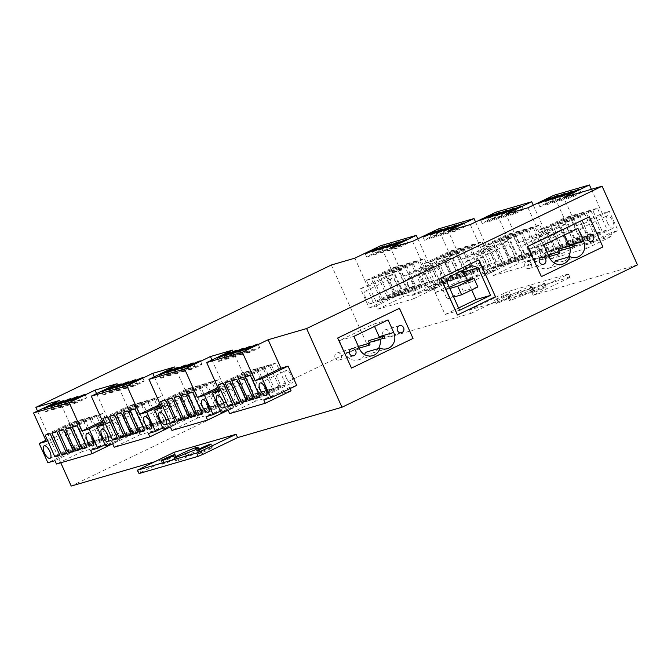 <?xml version="1.0" encoding="UTF-8"?>
<svg xmlns="http://www.w3.org/2000/svg" width="671" height="671" viewBox="0 0 671 671"><rect width="100%" height="100%" fill="white"/><g stroke="black" fill="none" stroke-linecap="round" stroke-linejoin="round"><path stroke-width="0.5" stroke-dasharray="3.35 2.52" d="M53.135 409.671A6.895 0.419 -24.2 0 0 60.289 406.727A6.895 0.419 -24.2 0 0 65.121 404.101A6.895 0.419 -24.2 0 0 58.662 406.542A6.895 0.419 -24.2 0 0 52.539 409.755A6.895 0.419 -24.2 0 0 53.135 409.671M67.385 405.519A6.895 0.419 -24.2 0 0 74.54 402.575A6.895 0.419 -24.2 0 0 79.371 399.95A6.895 0.419 -24.2 0 0 72.913 402.39A6.895 0.419 -24.2 0 0 66.79 405.603A6.895 0.419 -24.2 0 0 67.385 405.519M74.515 403.447A6.895 0.419 -24.2 0 0 81.661 400.503A6.895 0.419 -24.2 0 0 86.5 397.878A6.895 0.419 -24.2 0 0 80.034 400.319A6.895 0.419 -24.2 0 0 73.919 403.531A6.895 0.419 -24.2 0 0 74.515 403.447M60.264 407.599A6.895 0.419 -24.2 0 0 67.41 404.647A6.895 0.419 -24.2 0 0 72.25 402.021A6.895 0.419 -24.2 0 0 65.783 404.47A6.895 0.419 -24.2 0 0 59.669 407.674A6.895 0.419 -24.2 0 0 60.264 407.599M46.014 411.742A6.895 0.419 -24.2 0 0 53.16 408.798A6.895 0.419 -24.2 0 0 58 406.173A6.895 0.419 -24.2 0 0 51.533 408.614A6.895 0.419 -24.2 0 0 45.418 411.826A6.895 0.419 -24.2 0 0 46.014 411.742M110.849 392.87A6.895 0.419 -24.2 0 0 117.995 389.926A6.895 0.419 -24.2 0 0 122.835 387.301A6.895 0.419 -24.2 0 0 116.377 389.742A6.895 0.419 -24.2 0 0 110.254 392.954A6.895 0.419 -24.2 0 0 110.849 392.87M125.1 388.719A6.895 0.419 -24.2 0 0 132.246 385.775A6.895 0.419 -24.2 0 0 137.085 383.149A6.895 0.419 -24.2 0 0 130.627 385.59A6.895 0.419 -24.2 0 0 124.504 388.803A6.895 0.419 -24.2 0 0 125.1 388.719M132.221 386.647A6.895 0.419 -24.2 0 0 139.375 383.703A6.895 0.419 -24.2 0 0 144.215 381.078A6.895 0.419 -24.2 0 0 137.748 383.518A6.895 0.419 -24.2 0 0 131.633 386.731A6.895 0.419 -24.2 0 0 132.221 386.647M117.979 390.799A6.895 0.419 -24.2 0 0 125.125 387.855A6.895 0.419 -24.2 0 0 129.964 385.221A6.895 0.419 -24.2 0 0 123.498 387.67A6.895 0.419 -24.2 0 0 117.383 390.883A6.895 0.419 -24.2 0 0 117.979 390.799M103.728 394.942A6.895 0.419 -24.2 0 0 110.874 391.998A6.895 0.419 -24.2 0 0 115.714 389.373A6.895 0.419 -24.2 0 0 109.247 391.814A6.895 0.419 -24.2 0 0 103.133 395.026A6.895 0.419 -24.2 0 0 103.728 394.942M168.564 376.07A6.895 0.419 -24.2 0 0 175.71 373.126A6.895 0.419 -24.2 0 0 180.549 370.501A6.895 0.419 -24.2 0 0 174.083 372.942A6.895 0.419 -24.2 0 0 167.968 376.154A6.895 0.419 -24.2 0 0 168.564 376.07M182.814 371.919A6.895 0.419 -24.2 0 0 189.96 368.975A6.895 0.419 -24.2 0 0 194.8 366.349A6.895 0.419 -24.2 0 0 188.333 368.79A6.895 0.419 -24.2 0 0 182.218 372.002A6.895 0.419 -24.2 0 0 182.814 371.919M189.935 369.847A6.895 0.419 -24.2 0 0 197.089 366.903A6.895 0.419 -24.2 0 0 201.921 364.278A6.895 0.419 -24.2 0 0 195.462 366.718A6.895 0.419 -24.2 0 0 189.348 369.931A6.895 0.419 -24.2 0 0 189.935 369.847M175.685 373.999A6.895 0.419 -24.2 0 0 182.839 371.055A6.895 0.419 -24.2 0 0 187.67 368.429A6.895 0.419 -24.2 0 0 181.212 370.87A6.895 0.419 -24.2 0 0 175.097 374.082A6.895 0.419 -24.2 0 0 175.685 373.999M161.434 378.142A6.895 0.419 -24.2 0 0 168.589 375.198A6.895 0.419 -24.2 0 0 173.42 372.573A6.895 0.419 -24.2 0 0 166.962 375.014A6.895 0.419 -24.2 0 0 160.847 378.226A6.895 0.419 -24.2 0 0 161.434 378.142M226.278 359.27A6.895 0.419 -24.2 0 0 233.424 356.326A6.895 0.419 -24.2 0 0 238.264 353.701A6.895 0.419 -24.2 0 0 231.797 356.142A6.895 0.419 -24.2 0 0 225.682 359.354A6.895 0.419 -24.2 0 0 226.278 359.27M240.528 355.127A6.895 0.419 -24.2 0 0 247.674 352.174A6.895 0.419 -24.2 0 0 252.514 349.549A6.895 0.419 -24.2 0 0 246.047 351.998A6.895 0.419 -24.2 0 0 239.933 355.202A6.895 0.419 -24.2 0 0 240.528 355.127M247.649 353.047A6.895 0.419 -24.2 0 0 254.804 350.103A6.895 0.419 -24.2 0 0 259.635 347.477A6.895 0.419 -24.2 0 0 253.177 349.918A6.895 0.419 -24.2 0 0 247.054 353.131A6.895 0.419 -24.2 0 0 247.649 353.047M233.399 357.198A6.895 0.419 -24.2 0 0 240.554 354.254A6.895 0.419 -24.2 0 0 245.385 351.629A6.895 0.419 -24.2 0 0 238.926 354.07A6.895 0.419 -24.2 0 0 232.803 357.282A6.895 0.419 -24.2 0 0 233.399 357.198M219.149 361.342A6.895 0.419 -24.2 0 0 226.303 358.398A6.895 0.419 -24.2 0 0 231.134 355.773A6.895 0.419 -24.2 0 0 224.676 358.213A6.895 0.419 -24.2 0 0 218.553 361.426A6.895 0.419 -24.2 0 0 219.149 361.342M98.033 414.821L107.813 436.586L112.803 435.135L103.024 413.37L98.033 414.821L72.208 427.268M103.024 413.37L77.199 425.817M107.813 436.586L86.626 446.794M112.803 435.135L86.978 447.582M91.264 416.792L101.044 438.557L106.035 437.106L96.255 415.341L91.264 416.792L65.439 429.239M96.255 415.341L70.43 427.788M101.044 438.557L79.857 448.765M106.035 437.106L80.21 449.553M84.496 418.763L94.276 440.528L99.266 439.077L89.486 417.312L84.496 418.763L58.671 431.21M89.486 417.312L63.661 429.759M94.276 440.528L73.089 450.736M99.266 439.077L73.441 451.516M77.727 420.734L87.507 442.499L92.497 441.048L82.718 419.283L77.727 420.734L51.902 433.181M82.718 419.283L56.892 431.73M87.507 442.499L66.32 452.707M92.497 441.048L66.672 453.487M75.949 421.254L70.958 422.705L80.738 444.47L85.729 443.019L75.949 421.254L50.124 433.692M85.729 443.019L59.904 455.458M70.958 422.705L45.133 435.152M80.738 444.47L59.551 454.678M70.262 440.419A6.895 2.751 -115.7 0 0 75.924 445.854A6.895 2.751 -115.7 0 0 75.412 438.448A6.895 2.751 -115.7 0 0 69.935 433.432A6.895 2.751 -115.7 0 0 70.262 440.419M113.005 427.981A6.895 2.751 -115.7 0 0 118.675 433.416A6.895 2.751 -115.7 0 0 118.155 426.001A6.895 2.751 -115.7 0 0 112.686 420.985A6.895 2.751 -115.7 0 0 113.005 427.981M96.557 393.609L107.788 418.612L102.495 421.162M107.788 418.612L114.917 416.532L123.573 435.789L116.444 437.861L90.619 450.308M116.444 437.861L117.945 441.208L111.982 444.085M117.945 441.208L82.323 451.583L80.822 448.236L54.997 460.675M82.323 451.583L56.498 464.022M80.822 448.236L73.693 450.308L65.045 431.05L72.166 428.979L46.341 441.426M72.166 428.979L59.375 400.52M65.045 431.05L45.838 440.302M73.693 450.308L47.867 462.747M123.573 435.789L105.028 444.722M114.917 416.532L102.998 422.277M155.747 398.02L165.527 419.786L170.518 418.335L160.73 396.569L155.747 398.02L129.922 410.467M160.73 396.569L134.905 409.016M165.527 419.786L144.34 429.994M170.518 418.335L144.693 430.782M148.979 399.991L158.759 421.757L163.749 420.306L153.961 398.54L148.979 399.991L123.154 412.439M153.961 398.54L128.136 410.988M158.759 421.757L137.572 431.965M163.749 420.306L137.924 432.753M142.21 401.963L151.99 423.728L156.98 422.277L147.192 400.512L142.21 401.963L116.385 414.41M147.192 400.512L121.367 412.959M151.99 423.728L130.803 433.936M156.98 422.277L131.155 434.716M135.441 403.934L145.221 425.699L150.212 424.248L140.424 402.483L135.441 403.934L109.616 416.381M140.424 402.483L114.598 414.93M145.221 425.699L124.034 435.907M150.212 424.248L124.387 436.687M133.655 404.454L128.673 405.905L138.452 427.67L143.443 426.219L133.655 404.454L107.83 416.892M143.443 426.219L117.618 438.658M128.673 405.905L102.848 418.352M138.452 427.67L117.266 437.878M127.968 423.619A6.895 2.751 -115.7 0 0 133.638 429.054A6.895 2.751 -115.7 0 0 133.118 421.648A6.895 2.751 -115.7 0 0 127.649 416.632A6.895 2.751 -115.7 0 0 127.968 423.619M170.719 411.18A6.895 2.751 -115.7 0 0 176.389 416.616A6.895 2.751 -115.7 0 0 175.869 409.209A6.895 2.751 -115.7 0 0 170.4 404.185A6.895 2.751 -115.7 0 0 170.719 411.18M154.271 376.808L165.502 401.812L160.21 404.361M165.502 401.812L172.632 399.74L181.279 418.989L174.158 421.061L148.333 433.508M174.158 421.061L175.659 424.407L169.696 427.284M175.659 424.407L140.038 434.783L138.528 431.436L112.703 443.875M140.038 434.783L114.213 447.222M138.528 431.436L131.407 433.508L122.751 414.25L129.88 412.179L104.055 424.626M129.88 412.179L117.09 383.72M122.751 414.25L103.552 423.502M131.407 433.508L105.582 445.947M181.279 418.989L162.743 427.922M172.632 399.74L160.713 405.477M213.462 381.229L223.242 402.986L228.224 401.535L218.444 379.769L213.462 381.229L187.637 393.667M218.444 379.769L192.619 392.216M223.242 402.986L202.055 413.193M228.224 401.535L202.399 413.982M206.693 383.191L216.473 404.957L221.455 403.506L211.675 381.74L206.693 383.191L180.868 395.638M211.675 381.74L185.85 394.187M216.473 404.957L195.286 415.164M221.455 403.506L195.63 415.953M199.924 385.162L209.704 406.928L214.686 405.477L204.907 383.711L199.924 385.162L174.099 397.609M204.907 383.711L179.082 396.158M209.704 406.928L188.517 417.136M214.686 405.477L188.861 417.924M193.156 387.133L202.936 408.899L207.918 407.448L198.138 385.682L193.156 387.133L167.331 399.58M198.138 385.682L172.313 398.129M202.936 408.899L181.749 419.107M207.918 407.448L182.093 419.887M191.369 387.653L186.387 389.105L196.167 410.87L201.149 409.419L191.369 387.653L165.544 400.101M201.149 409.419L175.324 421.858M186.387 389.105L160.562 401.552M196.167 410.87L174.972 421.078M185.682 406.819A6.895 2.751 -115.7 0 0 191.352 412.254A6.895 2.751 -115.7 0 0 190.832 404.848A6.895 2.751 -115.7 0 0 185.364 399.832A6.895 2.751 -115.7 0 0 185.682 406.819M228.434 394.38A6.895 2.751 -115.7 0 0 234.104 399.815A6.895 2.751 -115.7 0 0 233.583 392.409A6.895 2.751 -115.7 0 0 228.115 387.385A6.895 2.751 -115.7 0 0 228.434 394.38M211.986 360.008L223.217 385.011L217.924 387.561M223.217 385.011L230.346 382.94L238.993 402.189L231.872 404.261L206.047 416.708M231.872 404.261L233.374 407.607L227.402 410.484M233.374 407.607L197.752 417.983L196.242 414.636L170.417 427.075M197.752 417.983L171.927 430.421M196.242 414.636L189.121 416.708L180.465 397.458L187.595 395.378L161.77 407.825M187.595 395.378L174.804 366.92M180.465 397.458L161.266 406.71M189.121 416.708L163.296 429.146M238.993 402.189L220.457 411.122M230.346 382.94L218.427 388.677M60.767 462.78L37.517 411.046M174.099 452.313L175.609 455.668L154.246 461.883M296.708 385.389L289.587 387.461L290.082 388.576M291.088 390.816L255.466 401.183L253.957 397.836L246.836 399.908L238.18 380.658L245.309 378.578L232.518 350.119M271.168 364.428L280.956 386.186L285.938 384.735L276.158 362.969L271.168 364.428L245.343 376.867M276.158 362.969L250.333 375.416M280.956 386.186L259.761 396.402M285.938 384.735L260.113 397.182M264.399 366.391L274.187 388.157L279.17 386.706L269.39 364.94L264.399 366.391L238.574 378.838M269.39 364.94L243.565 377.387M274.187 388.157L252.992 398.364M279.17 386.706L253.344 399.153M257.63 368.362L267.419 390.128L272.401 388.677L262.621 366.911L257.63 368.362L231.805 380.809M262.621 366.911L236.796 379.358M267.419 390.128L246.223 400.335M272.401 388.677L246.576 401.124M250.862 370.333L260.65 392.099L265.632 390.648L255.852 368.882L250.862 370.333L225.037 382.78M255.852 368.882L230.027 381.329M260.65 392.099L239.455 402.306M265.632 390.648L239.807 403.086M249.084 370.853L244.093 372.304L253.881 394.07L258.863 392.619L249.084 370.853L223.258 383.3M258.863 392.619L233.038 405.058M244.093 372.304L218.268 384.751M253.881 394.07L232.686 404.277M243.397 390.019A6.895 2.751 -115.7 0 0 249.058 395.454A6.895 2.751 -115.7 0 0 248.547 388.048A6.895 2.751 -115.7 0 0 243.078 383.032A6.895 2.751 -115.7 0 0 243.397 390.019M286.148 377.58A6.895 2.751 -115.7 0 0 291.81 383.015A6.895 2.751 -115.7 0 0 291.298 375.609A6.895 2.751 -115.7 0 0 285.829 370.585A6.895 2.751 -115.7 0 0 286.148 377.58M289.587 387.461L263.762 399.908M253.957 397.836L228.132 410.275M255.466 401.183L229.641 413.621M245.309 378.578L219.476 391.025M238.18 380.658L218.981 389.91M246.836 399.908L221.011 412.346M385.825 249.386A6.895 0.419 155.8 0 1 386.421 249.302A6.895 0.419 155.8 0 1 380.306 252.514A6.895 0.419 155.8 0 1 373.839 254.955A6.895 0.419 155.8 0 1 378.679 252.33A6.895 0.419 155.8 0 1 385.825 249.386M400.075 245.234A6.895 0.419 155.8 0 1 400.671 245.15A6.895 0.419 155.8 0 1 394.556 248.362A6.895 0.419 155.8 0 1 388.09 250.803A6.895 0.419 155.8 0 1 392.929 248.178A6.895 0.419 155.8 0 1 400.075 245.234M407.205 243.162A6.895 0.419 155.8 0 1 407.792 243.078A6.895 0.419 155.8 0 1 401.677 246.291A6.895 0.419 155.8 0 1 395.219 248.731A6.895 0.419 155.8 0 1 400.05 246.106A6.895 0.419 155.8 0 1 407.205 243.162M392.954 247.305A6.895 0.419 155.8 0 1 393.55 247.23A6.895 0.419 155.8 0 1 387.427 250.434A6.895 0.419 155.8 0 1 380.969 252.883A6.895 0.419 155.8 0 1 385.8 250.258A6.895 0.419 155.8 0 1 392.954 247.305M378.704 251.457A6.895 0.419 155.8 0 1 379.3 251.373A6.895 0.419 155.8 0 1 373.177 254.586A6.895 0.419 155.8 0 1 366.718 257.027A6.895 0.419 155.8 0 1 371.549 254.401A6.895 0.419 155.8 0 1 378.704 251.457M443.539 232.585A6.895 0.419 155.8 0 1 444.135 232.501A6.895 0.419 155.8 0 1 438.02 235.714A6.895 0.419 155.8 0 1 431.554 238.155A6.895 0.419 155.8 0 1 436.393 235.529A6.895 0.419 155.8 0 1 443.539 232.585M457.79 228.434A6.895 0.419 155.8 0 1 458.385 228.35A6.895 0.419 155.8 0 1 452.262 231.562A6.895 0.419 155.8 0 1 445.804 234.003A6.895 0.419 155.8 0 1 450.644 231.378A6.895 0.419 155.8 0 1 457.79 228.434M464.919 226.362A6.895 0.419 155.8 0 1 465.506 226.278A6.895 0.419 155.8 0 1 459.392 229.49A6.895 0.419 155.8 0 1 452.925 231.931A6.895 0.419 155.8 0 1 457.765 229.306A6.895 0.419 155.8 0 1 464.919 226.362M450.669 230.505A6.895 0.419 155.8 0 1 451.256 230.43A6.895 0.419 155.8 0 1 445.141 233.634A6.895 0.419 155.8 0 1 438.683 236.083A6.895 0.419 155.8 0 1 443.514 233.458A6.895 0.419 155.8 0 1 450.669 230.505M436.418 234.657A6.895 0.419 155.8 0 1 437.006 234.573A6.895 0.419 155.8 0 1 430.891 237.786A6.895 0.419 155.8 0 1 424.433 240.226A6.895 0.419 155.8 0 1 429.264 237.601A6.895 0.419 155.8 0 1 436.418 234.657M501.254 215.785A6.895 0.419 155.8 0 1 501.849 215.701A6.895 0.419 155.8 0 1 495.726 218.914A6.895 0.419 155.8 0 1 489.268 221.355A6.895 0.419 155.8 0 1 494.108 218.729A6.895 0.419 155.8 0 1 501.254 215.785M515.504 211.633A6.895 0.419 155.8 0 1 516.1 211.55A6.895 0.419 155.8 0 1 509.977 214.762A6.895 0.419 155.8 0 1 503.518 217.203A6.895 0.419 155.8 0 1 508.358 214.577A6.895 0.419 155.8 0 1 515.504 211.633M522.625 209.562A6.895 0.419 155.8 0 1 523.221 209.478A6.895 0.419 155.8 0 1 517.106 212.69A6.895 0.419 155.8 0 1 510.639 215.131A6.895 0.419 155.8 0 1 515.479 212.506A6.895 0.419 155.8 0 1 522.625 209.562M508.375 213.705A6.895 0.419 155.8 0 1 508.97 213.63A6.895 0.419 155.8 0 1 502.856 216.834A6.895 0.419 155.8 0 1 496.389 219.283A6.895 0.419 155.8 0 1 501.229 216.658A6.895 0.419 155.8 0 1 508.375 213.705M494.124 217.857A6.895 0.419 155.8 0 1 494.72 217.773A6.895 0.419 155.8 0 1 488.605 220.985A6.895 0.419 155.8 0 1 482.139 223.426A6.895 0.419 155.8 0 1 486.978 220.801A6.895 0.419 155.8 0 1 494.124 217.857M138.738 473.592L140.667 472.501L139.165 469.146M175.609 455.668L140.667 472.501M197.249 451.969L200.252 451.18L195.739 453.63L186.613 457.094A12.875 0.788 155.8 0 1 175.869 461.069A12.875 0.788 155.8 0 1 187.293 455.072A12.875 0.788 155.8 0 1 199.354 450.518A12.875 0.788 155.8 0 1 197.249 451.969L196.091 449.394M186.613 457.094L185.112 453.747M163.246 464.089A7.633 0.47 155.8 0 1 162.592 464.181A7.633 0.47 155.8 0 1 169.36 460.625A7.633 0.47 155.8 0 1 176.515 457.924A7.633 0.47 155.8 0 1 171.155 460.826A7.633 0.47 155.8 0 1 163.246 464.089M199.371 453.571A7.633 0.47 155.8 0 1 198.717 453.663A7.633 0.47 155.8 0 1 205.485 450.107A7.633 0.47 155.8 0 1 212.632 447.406A7.633 0.47 155.8 0 1 207.28 450.308A7.633 0.47 155.8 0 1 199.371 453.571M504.517 293.126L508.979 291.248L510.48 294.594L506.018 296.473L504.517 293.126L469.574 309.96L471.084 313.307L506.018 296.473M510.48 294.594L569.62 277.383L568.119 274.036L508.979 291.248M531.566 291.919L566.5 275.085L568.01 278.431L533.068 295.265L531.566 291.919L469.574 309.96M568.119 274.036L566.5 275.085M518.557 293.093A12.875 0.788 155.8 0 1 507.821 297.068A12.875 0.788 155.8 0 1 519.237 291.071A12.875 0.788 155.8 0 1 531.298 286.509A12.875 0.788 155.8 0 1 529.193 287.968L532.195 287.18L527.683 289.629L518.557 293.093L520.067 296.439L529.184 292.975L533.705 290.526L530.702 291.315A12.875 0.788 -24.2 0 0 532.808 289.864A12.875 0.788 -24.2 0 0 520.738 294.418A12.875 0.788 -24.2 0 0 509.323 300.415A12.875 0.788 -24.2 0 0 520.067 296.439M507.804 294.007A7.633 0.47 155.8 0 1 508.459 293.915A7.633 0.47 155.8 0 1 501.69 297.471A7.633 0.47 155.8 0 1 494.535 300.172A7.633 0.47 155.8 0 1 499.887 297.27A7.633 0.47 155.8 0 1 507.804 294.007M543.921 283.498A7.633 0.47 155.8 0 1 544.584 283.405A7.633 0.47 155.8 0 1 537.815 286.953A7.633 0.47 155.8 0 1 530.66 289.662A7.633 0.47 155.8 0 1 536.012 286.752A7.633 0.47 155.8 0 1 543.921 283.498M568.01 278.431L569.62 277.383M530.702 291.315L529.193 287.968M509.306 297.354A7.633 0.47 -24.2 0 0 501.396 300.616A7.633 0.47 -24.2 0 0 496.037 303.527A7.633 0.47 -24.2 0 0 503.191 300.818A7.633 0.47 -24.2 0 0 509.96 297.27A7.633 0.47 -24.2 0 0 509.306 297.354M545.431 286.844A7.633 0.47 -24.2 0 0 537.521 290.098A7.633 0.47 -24.2 0 0 532.162 293.009A7.633 0.47 -24.2 0 0 539.316 290.308A7.633 0.47 -24.2 0 0 546.085 286.752A7.633 0.47 -24.2 0 0 545.431 286.844M558.968 198.985A6.895 0.419 155.8 0 1 559.564 198.901A6.895 0.419 155.8 0 1 553.441 202.114A6.895 0.419 155.8 0 1 546.982 204.554A6.895 0.419 155.8 0 1 551.814 201.929A6.895 0.419 155.8 0 1 558.968 198.985M573.219 194.833A6.895 0.419 155.8 0 1 573.806 194.749A6.895 0.419 155.8 0 1 567.691 197.962A6.895 0.419 155.8 0 1 561.233 200.403A6.895 0.419 155.8 0 1 566.064 197.777A6.895 0.419 155.8 0 1 573.219 194.833M580.34 192.762A6.895 0.419 155.8 0 1 580.935 192.678A6.895 0.419 155.8 0 1 574.821 195.89A6.895 0.419 155.8 0 1 568.354 198.331A6.895 0.419 155.8 0 1 573.193 195.706A6.895 0.419 155.8 0 1 580.34 192.762M566.089 196.905A6.895 0.419 155.8 0 1 566.685 196.829A6.895 0.419 155.8 0 1 560.57 200.033A6.895 0.419 155.8 0 1 554.103 202.483A6.895 0.419 155.8 0 1 558.943 199.857A6.895 0.419 155.8 0 1 566.089 196.905M551.839 201.057A6.895 0.419 155.8 0 1 552.434 200.973A6.895 0.419 155.8 0 1 546.32 204.185A6.895 0.419 155.8 0 1 539.853 206.626A6.895 0.419 155.8 0 1 544.693 204.001A6.895 0.419 155.8 0 1 551.839 201.057M398.49 271.017L408.27 292.782L403.288 294.233L393.508 272.468L398.49 271.017L424.315 258.57L419.333 260.029L429.113 281.786L434.103 280.335L424.315 258.57M393.508 272.468L419.333 260.029M403.288 294.233L429.113 281.786M408.27 292.782L434.103 280.335M391.721 272.988L401.501 294.754L396.519 296.205L386.739 274.439L391.721 272.988L417.547 260.541L412.564 261.992L422.344 283.758L427.326 282.306L417.547 260.541M386.739 274.439L412.564 261.992M396.519 296.205L422.344 283.758M401.501 294.754L427.326 282.306M384.953 274.959L394.733 296.725L389.75 298.176L379.971 276.41L384.953 274.959L410.778 262.512L405.796 263.963L415.575 285.729L420.558 284.278L410.778 262.512M379.971 276.41L405.796 263.963M389.75 298.176L415.575 285.729M394.733 296.725L420.558 284.278M378.184 276.93L387.964 298.687L382.982 300.147L373.202 278.381L378.184 276.93L404.009 264.483L399.027 265.934L408.807 287.7L413.789 286.249L404.009 264.483M373.202 278.381L399.027 265.934M382.982 300.147L408.807 287.7M387.964 298.687L413.789 286.249M381.195 300.658L376.213 302.109L366.433 280.352L371.415 278.901L381.195 300.658L407.02 288.22L397.24 266.454L392.258 267.905L402.038 289.671L407.02 288.22M371.415 278.901L397.24 266.454M366.433 280.352L392.258 267.905M376.213 302.109L402.038 289.671M391.554 285.62A6.895 2.751 -115.7 0 0 397.224 291.055A6.895 2.751 -115.7 0 0 396.704 283.648A6.895 2.751 -115.7 0 0 391.235 278.633A6.895 2.751 -115.7 0 0 391.554 285.62M365.729 298.067A6.895 2.751 64.3 0 1 365.41 291.071A6.895 2.751 64.3 0 1 370.878 296.096A6.895 2.751 64.3 0 1 371.399 303.502A6.895 2.751 64.3 0 1 365.729 298.067M434.305 273.181A6.895 2.751 -115.7 0 0 439.975 278.616A6.895 2.751 -115.7 0 0 439.455 271.21A6.895 2.751 -115.7 0 0 433.986 266.186A6.895 2.751 -115.7 0 0 434.305 273.181M408.48 285.62A6.895 2.751 64.3 0 1 408.161 278.633A6.895 2.751 64.3 0 1 413.63 283.648A6.895 2.751 64.3 0 1 414.15 291.055A6.895 2.751 64.3 0 1 408.48 285.62M354.85 258.159L367.641 286.626L360.512 288.698L369.167 307.947L376.288 305.875L377.798 309.222L413.42 298.855L411.919 295.508L419.04 293.428L410.392 274.179L403.263 276.251L429.088 263.812L436.217 261.74L444.865 280.99L437.744 283.061L439.245 286.416L403.623 296.783L402.114 293.437L394.993 295.508L386.337 276.259L393.466 274.179L380.675 245.72M417.857 238.809L429.088 263.812M403.263 276.251L390.472 247.792M411.919 295.508L437.744 283.061M413.42 298.855L439.245 286.416M376.288 305.875L402.114 293.437M377.798 309.222L403.623 296.783M367.641 286.626L393.466 274.179M360.512 288.698L386.337 276.259M369.167 307.947L394.993 295.508M419.04 293.428L444.865 280.99M410.392 274.179L436.217 261.74M456.205 254.217L465.984 275.982L461.002 277.433L451.222 255.668L456.205 254.217L482.03 241.77L477.047 243.229L486.827 264.986L491.809 263.535L482.03 241.77M451.222 255.668L477.047 243.229M461.002 277.433L486.827 264.986M465.984 275.982L491.809 263.535M449.436 256.188L459.216 277.953L454.233 279.404L444.445 257.639L449.436 256.188L475.261 243.741L470.279 245.192L480.059 266.957L485.041 265.506L475.261 243.741M444.445 257.639L470.279 245.192M454.233 279.404L480.059 266.957M459.216 277.953L485.041 265.506M442.667 258.159L452.447 279.924L447.465 281.375L437.677 259.61L442.667 258.159L468.492 245.712L463.51 247.163L473.29 268.928L478.272 267.477L468.492 245.712M437.677 259.61L463.51 247.163M447.465 281.375L473.29 268.928M452.447 279.924L478.272 267.477M435.898 260.13L445.678 281.895L440.696 283.347L430.908 261.581L435.898 260.13L461.723 247.683L456.741 249.134L466.521 270.899L471.503 269.448L461.723 247.683M430.908 261.581L456.741 249.134M440.696 283.347L466.521 270.899M445.678 281.895L471.503 269.448M438.909 283.858L433.927 285.318L424.139 263.552L429.13 262.101L438.909 283.858L464.735 271.42L454.955 249.654L449.964 251.105L459.752 272.871L464.735 271.42M429.13 262.101L454.955 249.654M424.139 263.552L449.964 251.105M433.927 285.318L459.752 272.871M449.268 268.819A6.895 2.751 -115.7 0 0 454.93 274.254A6.895 2.751 -115.7 0 0 454.418 266.848A6.895 2.751 -115.7 0 0 448.949 261.833A6.895 2.751 -115.7 0 0 449.268 268.819M423.443 281.266A6.895 2.751 64.3 0 1 423.124 274.271A6.895 2.751 64.3 0 1 428.593 279.295A6.895 2.751 64.3 0 1 429.105 286.702A6.895 2.751 64.3 0 1 423.443 281.266M492.019 256.381A6.895 2.751 -115.7 0 0 497.681 261.816A6.895 2.751 -115.7 0 0 497.169 254.41A6.895 2.751 -115.7 0 0 491.7 249.386A6.895 2.751 -115.7 0 0 492.019 256.381M466.194 268.819A6.895 2.751 64.3 0 1 465.875 261.833A6.895 2.751 64.3 0 1 471.344 266.848A6.895 2.751 64.3 0 1 471.856 274.254A6.895 2.751 64.3 0 1 466.194 268.819M412.564 241.367L425.355 269.826L418.226 271.898L426.882 291.147L434.003 289.075L435.513 292.422L471.134 282.055L469.633 278.708L476.754 276.637L468.098 257.379L460.977 259.451L486.802 247.012L493.923 244.94L502.579 264.189L495.458 266.261L496.959 269.616L461.338 279.983L459.828 276.637L452.707 278.708L444.051 259.459L451.18 257.379L438.389 228.92M475.571 222.009L486.802 247.012M460.977 259.451L448.186 230.992M469.633 278.708L495.458 266.261M471.134 282.055L496.959 269.616M434.003 289.075L459.828 276.637M435.513 292.422L461.338 279.983M425.355 269.826L451.18 257.379M418.226 271.898L444.051 259.459M426.882 291.147L452.707 278.708M476.754 276.637L502.579 264.189M468.098 257.379L493.923 244.94M513.919 237.417L523.699 259.182L518.717 260.633L508.928 238.868L513.919 237.417L539.744 224.978L534.753 226.429L544.542 248.186L549.524 246.735L539.744 224.978M508.928 238.868L534.753 226.429M518.717 260.633L544.542 248.186M523.699 259.182L549.524 246.735M507.15 239.388L516.93 261.153L511.939 262.604L502.16 240.839L507.15 239.388L532.975 226.941L527.985 228.4L537.773 250.157L542.755 248.706L532.975 226.941M502.16 240.839L527.985 228.4M511.939 262.604L537.773 250.157M516.93 261.153L542.755 248.706M500.381 241.359L510.161 263.124L505.171 264.575L495.391 242.81L500.381 241.359L526.207 228.912L521.216 230.363L531.004 252.128L535.986 250.677L526.207 228.912M495.391 242.81L521.216 230.363M505.171 264.575L531.004 252.128M510.161 263.124L535.986 250.677M493.613 243.33L503.393 265.095L498.402 266.546L488.622 244.781L493.613 243.33L519.438 230.883L514.447 232.334L524.236 254.099L529.218 252.648L519.438 230.883M488.622 244.781L514.447 232.334M498.402 266.546L524.236 254.099M503.393 265.095L529.218 252.648M496.624 267.058L491.633 268.517L481.853 246.752L486.844 245.301L496.624 267.058L522.449 254.619L512.669 232.854L507.679 234.305L517.458 256.07L522.449 254.619M486.844 245.301L512.669 232.854M481.853 246.752L507.679 234.305M491.633 268.517L517.458 256.07M506.982 252.019A6.895 2.751 -115.7 0 0 512.644 257.454A6.895 2.751 -115.7 0 0 512.132 250.048A6.895 2.751 -115.7 0 0 506.664 245.032A6.895 2.751 -115.7 0 0 506.982 252.019M481.157 264.466A6.895 2.751 64.3 0 1 480.839 257.471A6.895 2.751 64.3 0 1 486.307 262.495A6.895 2.751 64.3 0 1 486.819 269.901A6.895 2.751 64.3 0 1 481.157 264.466M549.734 239.581A6.895 2.751 -115.7 0 0 555.395 245.016A6.895 2.751 -115.7 0 0 554.883 237.609A6.895 2.751 -115.7 0 0 549.415 232.585A6.895 2.751 -115.7 0 0 549.734 239.581M523.908 252.019A6.895 2.751 64.3 0 1 523.581 245.032A6.895 2.751 64.3 0 1 529.058 250.048A6.895 2.751 64.3 0 1 529.57 257.454A6.895 2.751 64.3 0 1 523.908 252.019M470.27 224.567L483.061 253.026L475.94 255.097L484.588 274.355L491.717 272.275L493.219 275.622L528.849 265.255L527.339 261.908L534.468 259.836L525.812 240.579L518.691 242.65L544.517 230.212L551.637 228.14L560.293 247.389L553.164 249.461L554.674 252.816L519.044 263.183L517.542 259.836L510.421 261.908L501.765 242.659L508.886 240.579L496.095 212.12M533.277 205.217L544.517 230.212M518.691 242.65L505.9 214.192M527.339 261.908L553.164 249.461M528.849 265.255L554.674 252.816M491.717 272.275L517.542 259.836M493.219 275.622L519.044 263.183M483.061 253.026L508.886 240.579M475.94 255.097L501.765 242.659M484.588 274.355L510.421 261.908M534.468 259.836L560.293 247.389M525.812 240.579L551.637 228.14M571.633 220.616L581.413 242.382L576.423 243.833L566.643 222.067L571.633 220.616L597.458 208.178L592.468 209.629L602.248 231.386L607.238 229.935L597.458 208.178M566.643 222.067L592.468 209.629M576.423 243.833L602.248 231.386M581.413 242.382L607.238 229.935M564.865 222.587L574.644 244.353L569.654 245.804L559.874 224.039L564.865 222.587L590.69 210.14L585.699 211.6L595.479 233.357L600.47 231.906L590.69 210.14M559.874 224.039L585.699 211.6M569.654 245.804L595.479 233.357M574.644 244.353L600.47 231.906M558.096 224.559L567.876 246.324L562.885 247.775L553.105 226.01L558.096 224.559L583.921 212.111L578.93 213.563L588.71 235.328L593.701 233.877L583.921 212.111M553.105 226.01L578.93 213.563M562.885 247.775L588.71 235.328M567.876 246.324L593.701 233.877M551.327 226.53L561.107 248.295L556.116 249.746L546.337 227.981L551.327 226.53L577.152 214.083L572.162 215.534L581.942 237.299L586.932 235.848L577.152 214.083M546.337 227.981L572.162 215.534M556.116 249.746L581.942 237.299M561.107 248.295L586.932 235.848M554.338 250.266L549.348 251.717L539.568 229.952L544.558 228.501L554.338 250.266L580.163 237.819L570.384 216.054L565.393 217.505L575.173 239.27L580.163 237.819M544.558 228.501L570.384 216.054M539.568 229.952L565.393 217.505M549.348 251.717L575.173 239.27M564.697 235.219A6.895 2.751 -115.7 0 0 570.358 240.654A6.895 2.751 -115.7 0 0 569.847 233.248A6.895 2.751 -115.7 0 0 564.37 228.232A6.895 2.751 -115.7 0 0 564.697 235.219M538.872 247.666A6.895 2.751 64.3 0 1 538.545 240.679A6.895 2.751 64.3 0 1 544.022 245.695A6.895 2.751 64.3 0 1 544.533 253.101A6.895 2.751 64.3 0 1 538.872 247.666M607.448 222.78A6.895 2.751 -115.7 0 0 613.109 228.215A6.895 2.751 -115.7 0 0 612.598 220.809A6.895 2.751 -115.7 0 0 607.121 215.785A6.895 2.751 -115.7 0 0 607.448 222.78M581.623 235.219A6.895 2.751 64.3 0 1 581.296 228.232A6.895 2.751 64.3 0 1 586.773 233.248A6.895 2.751 64.3 0 1 587.284 240.654A6.895 2.751 64.3 0 1 581.623 235.219M527.985 207.767L540.776 236.226L533.655 238.297L542.302 257.555L549.432 255.475L550.933 258.821L586.563 248.455L585.053 245.108L592.183 243.036L583.527 223.779L576.406 225.85L602.231 213.412L609.352 211.34L618.008 230.589L610.878 232.661L612.388 236.016L576.758 246.383L575.257 243.036L568.127 245.108L559.48 225.859L566.601 223.779L553.81 195.32M591.394 189.306L602.231 213.412M576.406 225.85L563.615 197.391M585.053 245.108L610.878 232.661M586.563 248.455L612.388 236.016M549.432 255.475L575.257 243.036M550.933 258.821L576.758 246.383M540.776 236.226L566.601 223.779M533.655 238.297L559.48 225.859M542.302 257.555L568.127 245.108M592.183 243.036L618.008 230.589M583.527 223.779L609.352 211.34M399.195 308.383L413.026 338.436M412.74 338.519L351.218 368.161M478.608 259.945L495.441 296.691M495.156 296.775L457.177 315.068M589.088 216.892L602.919 246.945M602.633 247.029L541.103 276.67M531.088 263.51A3.674 3.363 -106.2 0 1 529.075 268.501A3.674 3.363 -106.2 0 1 524.823 265.909A3.674 3.363 -106.2 0 1 531.088 263.51M369.553 342.336A0.923 0.839 73.8 0 0 369.042 340.574M355.63 348.039A0.923 0.839 73.8 0 0 354.062 348.643A0.923 0.839 73.8 0 0 355.127 349.289A0.923 0.839 73.8 0 0 355.63 348.039M364.546 354.573A11.952 10.937 -106.2 0 1 358.205 359.882A11.952 10.937 -106.2 0 1 344.995 353.164L339.35 340.608L373.529 324.143L374.552 326.425M379.509 337.521A11.952 10.937 -106.2 0 1 380.029 339.291M378.427 348.576A11.952 10.937 -106.2 0 1 372.64 352.929A11.952 10.937 -106.2 0 1 365.418 352.359M388.064 319.908L373.529 324.143M353.885 336.381L339.35 340.608M341.195 354.993A3.674 3.363 -106.2 0 1 339.182 359.991A3.674 3.363 -106.2 0 1 334.93 357.4A3.674 3.363 -106.2 0 1 341.195 354.993M449.813 288.471L443.212 290.392L447.079 298.998L453.688 297.077M447.079 298.998L463.3 291.189L477.836 286.953M463.3 291.189L459.434 282.583M449.352 287.44L443.212 290.392M447.188 282.625L432.652 286.853L434.959 280.956L449.495 276.729M459.61 310.27L445.074 314.498L432.652 286.853M458.587 307.989L445.074 314.498M467.36 280.268L471.696 289.914M472.309 265.733L457.773 269.96L461.153 271.109M434.959 280.956L457.773 269.96M389.046 331.944A3.674 3.363 -106.2 0 1 387.041 336.934A3.674 3.363 -106.2 0 1 382.78 334.343A3.674 3.363 -106.2 0 1 389.046 331.944M578.939 240.453A3.674 3.363 -106.2 0 1 576.934 245.443A3.674 3.363 -106.2 0 1 572.673 242.86A3.674 3.363 -106.2 0 1 578.939 240.453M545.523 256.557A0.923 0.839 73.8 0 0 543.955 257.152A0.923 0.839 73.8 0 0 545.02 257.807A0.923 0.839 73.8 0 0 545.523 256.557M559.446 250.853A0.923 0.839 73.8 0 0 559.95 249.604A0.923 0.839 73.8 0 0 558.935 249.084M543.778 244.89L529.243 249.126L563.422 232.652L577.957 228.425M554.439 263.091A11.952 10.937 -106.2 0 1 548.098 268.4A11.952 10.937 -106.2 0 1 534.888 261.682L529.243 249.126M569.402 246.039A11.952 10.937 -106.2 0 1 569.922 247.8M568.32 257.085A11.952 10.937 -106.2 0 1 562.533 261.447A11.952 10.937 -106.2 0 1 555.311 260.876M563.422 232.652L564.445 234.934M331.331 265.003L366.702 343.695L71.227 486.047M366.702 343.695L471.084 313.307M533.068 295.265L637.45 264.877M187.561 453.034L189.063 456.381M198.322 448.194L199.698 451.256M531.642 287.255L533.151 290.602M521.006 292.38L522.516 295.726M344.995 353.164L359.53 348.937M549.423 257.446L534.888 261.682M65.121 404.101L63.619 400.755M52.539 409.755L51.038 406.408M79.371 399.95L77.87 396.603M66.79 405.603L65.288 402.256M86.5 397.878L84.991 394.531M73.919 403.531L72.418 400.184M72.25 402.021L70.74 398.675M59.669 407.674L58.167 404.328M58 406.173L56.49 402.826M45.418 411.826L43.917 408.48M122.835 387.301L121.334 383.955M110.254 392.954L108.752 389.608M137.085 383.149L135.584 379.803M124.504 388.803L123.003 385.456M144.215 381.078L142.705 377.731M131.633 386.731L130.124 383.384M129.964 385.221L128.455 381.874M117.383 390.883L115.873 387.528M115.714 389.373L114.204 386.026M103.133 395.026L101.623 391.679M180.549 370.501L179.048 367.154M167.968 376.154L166.467 372.808M194.8 366.349L193.298 363.003M182.218 372.002L180.717 368.656M201.921 364.278L200.419 360.931M189.348 369.931L187.838 366.584M187.67 368.429L186.169 365.074M175.097 374.082L173.588 370.728M173.42 372.573L171.919 369.226M160.847 378.226L159.337 374.879M238.264 353.701L236.754 350.354M225.682 359.354L224.181 356.007M252.514 349.549L251.004 346.202M239.933 355.202L238.431 351.856M259.635 347.477L258.134 344.131M247.054 353.131L245.552 349.784M245.385 351.629L243.883 348.274M232.803 357.282L231.302 353.927M231.134 355.773L229.633 352.426M218.553 361.426L217.052 358.079M50.099 458.301L75.924 445.854M44.11 445.871L69.935 433.432M92.85 445.854L118.675 433.416M86.861 433.432L112.686 420.985M107.813 441.501L133.638 429.054M101.824 429.071L127.649 416.632M150.564 429.054L176.389 416.616M144.575 416.632L170.4 404.185M165.527 424.701L191.352 412.254M159.539 412.271L185.364 399.832M208.27 412.254L234.104 399.815M202.29 399.832L228.115 387.385M223.233 407.901L249.058 395.454M217.253 395.471L243.078 383.032M265.984 395.454L291.81 383.015M260.004 383.032L285.829 370.585M372.338 251.608L373.839 254.955M384.919 245.955L386.421 249.302M386.588 247.456L388.09 250.803M399.17 241.803L400.671 245.15M393.709 245.385L395.219 248.731M406.29 239.732L407.792 243.078M379.459 249.528L380.969 252.883M392.04 243.875L393.55 247.23M365.209 253.68L366.718 257.027M377.79 248.027L379.3 251.373M430.052 234.808L431.554 238.155M442.625 229.155L444.135 232.501M444.303 230.656L445.804 234.003M456.876 225.003L458.385 228.35M451.424 228.585L452.925 231.931M464.005 222.931L465.506 226.278M437.173 232.728L438.683 236.083M449.755 227.075L451.256 230.43M422.923 236.88L424.433 240.226M435.504 231.227L437.006 234.573M487.758 218.008L489.268 221.355M500.34 212.355L501.849 215.701M502.009 213.856L503.518 217.203M514.59 208.203L516.1 211.55M509.138 211.784L510.639 215.131M521.719 206.131L523.221 209.478M494.888 215.928L496.389 219.283M507.469 210.275L508.97 213.63M480.637 220.08L482.139 223.426M493.219 214.426L494.72 217.773M174.368 457.723L175.869 461.069M197.853 447.163L199.354 450.518M161.082 460.826L162.592 464.181M175.005 454.569L176.515 457.924M197.207 450.316L198.717 453.663M211.13 444.059L212.632 447.406M198.75 447.834L200.252 451.18M569.939 277.341L568.429 273.986M532.808 289.864L531.298 286.509M509.323 300.415L507.821 297.068M509.96 297.27L508.459 293.915M496.037 303.527L494.535 300.172M546.085 286.752L544.584 283.405M532.162 293.009L530.66 289.662M533.705 290.526L532.195 287.18M545.473 201.208L546.982 204.554M558.054 195.555L559.564 198.901M559.723 197.056L561.233 200.403M572.304 191.403L573.806 194.749M566.852 194.984L568.354 198.331M579.434 189.331L580.935 192.678M552.602 199.136L554.103 202.483M565.183 193.474L566.685 196.829M538.352 203.279L539.853 206.626M550.933 197.626L552.434 200.973M371.399 303.502L397.224 291.055M365.41 291.071L391.235 278.633M414.15 291.055L439.975 278.616M408.161 278.633L433.986 266.186M429.105 286.702L454.93 274.254M423.124 274.271L448.949 261.833M471.856 274.254L497.681 261.816M465.875 261.833L491.7 249.386M486.819 269.901L512.644 257.454M480.839 257.471L506.664 245.032M529.57 257.454L555.395 245.016M523.581 245.032L549.415 232.585M544.533 253.101L570.358 240.654M538.545 240.679L564.37 228.232M587.284 240.654L613.109 228.215M581.296 228.232L607.121 215.785M541.556 257.211L527.02 261.438M543.611 264.273L529.075 268.501M358.398 346.421L354.615 347.528M359.161 348.115L355.127 349.289M372.74 355.655L358.205 359.882M387.175 348.702L372.64 352.929M351.663 348.702L337.127 352.929M353.718 355.764L339.182 359.991M399.513 325.645L384.986 329.872M401.577 332.707L387.041 336.934M589.406 234.154L574.871 238.381M591.461 241.216L576.934 245.443M548.291 254.938L544.5 256.037M549.054 256.632L545.02 257.807M562.633 264.164L548.098 268.4M577.068 257.211L562.533 261.447"/><path stroke-width="1.01" d="M51.633 406.324A6.895 0.419 155.8 0 1 51.038 406.408A6.895 0.419 155.8 0 1 57.152 403.196A6.895 0.419 155.8 0 1 63.619 400.755A6.895 0.419 155.8 0 1 58.78 403.38A6.895 0.419 155.8 0 1 51.633 406.324M65.884 402.172A6.895 0.419 155.8 0 1 65.288 402.256A6.895 0.419 155.8 0 1 71.403 399.044A6.895 0.419 155.8 0 1 77.87 396.603A6.895 0.419 155.8 0 1 73.03 399.228A6.895 0.419 155.8 0 1 65.884 402.172M73.005 400.101A6.895 0.419 155.8 0 1 72.418 400.184A6.895 0.419 155.8 0 1 78.532 396.972A6.895 0.419 155.8 0 1 84.991 394.531A6.895 0.419 155.8 0 1 80.159 397.157A6.895 0.419 155.8 0 1 73.005 400.101M58.754 404.244A6.895 0.419 155.8 0 1 58.167 404.328A6.895 0.419 155.8 0 1 64.282 401.115A6.895 0.419 155.8 0 1 70.74 398.675A6.895 0.419 155.8 0 1 65.909 401.3A6.895 0.419 155.8 0 1 58.754 404.244M44.504 408.396A6.895 0.419 155.8 0 1 43.917 408.48A6.895 0.419 155.8 0 1 50.031 405.267A6.895 0.419 155.8 0 1 56.49 402.826A6.895 0.419 155.8 0 1 51.659 405.452A6.895 0.419 155.8 0 1 44.504 408.396M109.348 389.524A6.895 0.419 155.8 0 1 108.752 389.608A6.895 0.419 155.8 0 1 114.867 386.395A6.895 0.419 155.8 0 1 121.334 383.955A6.895 0.419 155.8 0 1 116.494 386.58A6.895 0.419 155.8 0 1 109.348 389.524M123.598 385.372A6.895 0.419 155.8 0 1 123.003 385.456A6.895 0.419 155.8 0 1 129.117 382.244A6.895 0.419 155.8 0 1 135.584 379.803A6.895 0.419 155.8 0 1 130.744 382.428A6.895 0.419 155.8 0 1 123.598 385.372M130.719 383.3A6.895 0.419 155.8 0 1 130.124 383.384A6.895 0.419 155.8 0 1 136.247 380.172A6.895 0.419 155.8 0 1 142.705 377.731A6.895 0.419 155.8 0 1 137.865 380.356A6.895 0.419 155.8 0 1 130.719 383.3M116.469 387.452A6.895 0.419 155.8 0 1 115.873 387.528A6.895 0.419 155.8 0 1 121.996 384.324A6.895 0.419 155.8 0 1 128.455 381.874A6.895 0.419 155.8 0 1 123.623 384.5A6.895 0.419 155.8 0 1 116.469 387.452M102.218 391.596A6.895 0.419 155.8 0 1 101.623 391.679A6.895 0.419 155.8 0 1 107.746 388.467A6.895 0.419 155.8 0 1 114.204 386.026A6.895 0.419 155.8 0 1 109.373 388.652A6.895 0.419 155.8 0 1 102.218 391.596M167.054 372.724A6.895 0.419 155.8 0 1 166.467 372.808A6.895 0.419 155.8 0 1 172.581 369.595A6.895 0.419 155.8 0 1 179.048 367.154A6.895 0.419 155.8 0 1 174.208 369.78A6.895 0.419 155.8 0 1 167.054 372.724M181.304 368.572A6.895 0.419 155.8 0 1 180.717 368.656A6.895 0.419 155.8 0 1 186.832 365.443A6.895 0.419 155.8 0 1 193.298 363.003A6.895 0.419 155.8 0 1 188.459 365.628A6.895 0.419 155.8 0 1 181.304 368.572M188.434 366.5A6.895 0.419 155.8 0 1 187.838 366.584A6.895 0.419 155.8 0 1 193.961 363.372A6.895 0.419 155.8 0 1 200.419 360.931A6.895 0.419 155.8 0 1 195.58 363.556A6.895 0.419 155.8 0 1 188.434 366.5M174.183 370.652A6.895 0.419 155.8 0 1 173.588 370.728A6.895 0.419 155.8 0 1 179.711 367.523A6.895 0.419 155.8 0 1 186.169 365.074A6.895 0.419 155.8 0 1 181.329 367.7A6.895 0.419 155.8 0 1 174.183 370.652M159.933 374.795A6.895 0.419 155.8 0 1 159.337 374.879A6.895 0.419 155.8 0 1 165.46 371.667A6.895 0.419 155.8 0 1 171.919 369.226A6.895 0.419 155.8 0 1 167.079 371.851A6.895 0.419 155.8 0 1 159.933 374.795M224.768 355.924A6.895 0.419 155.8 0 1 224.181 356.007A6.895 0.419 155.8 0 1 230.296 352.795A6.895 0.419 155.8 0 1 236.754 350.354A6.895 0.419 155.8 0 1 231.923 352.98A6.895 0.419 155.8 0 1 224.768 355.924M239.019 351.772A6.895 0.419 155.8 0 1 238.431 351.856A6.895 0.419 155.8 0 1 244.546 348.643A6.895 0.419 155.8 0 1 251.004 346.202A6.895 0.419 155.8 0 1 246.173 348.828A6.895 0.419 155.8 0 1 239.019 351.772M246.148 349.7A6.895 0.419 155.8 0 1 245.552 349.784A6.895 0.419 155.8 0 1 251.667 346.572A6.895 0.419 155.8 0 1 258.134 344.131A6.895 0.419 155.8 0 1 253.294 346.756A6.895 0.419 155.8 0 1 246.148 349.7M231.898 353.852A6.895 0.419 155.8 0 1 231.302 353.927A6.895 0.419 155.8 0 1 237.417 350.723A6.895 0.419 155.8 0 1 243.883 348.274A6.895 0.419 155.8 0 1 239.044 350.899A6.895 0.419 155.8 0 1 231.898 353.852M217.647 357.995A6.895 0.419 155.8 0 1 217.052 358.079A6.895 0.419 155.8 0 1 223.166 354.867A6.895 0.419 155.8 0 1 229.633 352.426A6.895 0.419 155.8 0 1 224.793 355.051A6.895 0.419 155.8 0 1 217.647 357.995M77.199 425.817L72.208 427.268L81.988 449.033L86.978 447.582L77.199 425.817M86.626 446.794L81.988 449.033M70.43 427.788L65.439 429.239L75.219 451.004L80.21 449.553L70.43 427.788M79.857 448.765L75.219 451.004M63.661 429.759L58.671 431.21L68.45 452.975L73.441 451.516L63.661 429.759M73.089 450.736L68.45 452.975M56.892 431.73L51.902 433.181L61.682 454.938L66.672 453.487L56.892 431.73M66.32 452.707L61.682 454.938M59.904 455.458L50.124 433.692L45.133 435.152L54.913 456.909L59.904 455.458M59.551 454.678L54.913 456.909M44.429 452.866A6.895 2.751 -115.7 0 0 50.099 458.301A6.895 2.751 -115.7 0 0 49.587 450.895A6.895 2.751 -115.7 0 0 44.11 445.871A6.895 2.751 -115.7 0 0 44.429 452.866M87.18 440.419A6.895 2.751 -115.7 0 0 92.85 445.854A6.895 2.751 -115.7 0 0 92.33 438.448A6.895 2.751 -115.7 0 0 86.861 433.432A6.895 2.751 -115.7 0 0 87.18 440.419M102.495 421.162L81.963 431.05L89.092 428.979L97.748 448.228L90.619 450.308L92.12 453.655L56.498 464.022L54.997 460.675L47.867 462.747L39.22 443.497L46.341 441.426L33.55 412.959L69.172 402.592L81.963 431.05M69.172 402.592L94.997 390.153L96.557 393.609M111.982 444.085L92.12 453.655M37.517 411.046L35.865 407.364L59.375 400.52L33.55 412.959M45.838 440.302L39.22 443.497M105.028 444.722L97.748 448.228M102.998 422.277L89.092 428.979M134.905 409.016L129.922 410.467L139.702 432.233L144.693 430.782L134.905 409.016M144.34 429.994L139.702 432.233M128.136 410.988L123.154 412.439L132.933 434.204L137.924 432.753L128.136 410.988M137.572 431.965L132.933 434.204M121.367 412.959L116.385 414.41L126.165 436.175L131.155 434.716L121.367 412.959M130.803 433.936L126.165 436.175M114.598 414.93L109.616 416.381L119.396 438.146L124.387 436.687L114.598 414.93M124.034 435.907L119.396 438.146M117.618 438.658L107.83 416.892L102.848 418.352L112.627 440.109L117.618 438.658M117.266 437.878L112.627 440.109M102.143 436.066A6.895 2.751 -115.7 0 0 107.813 441.501A6.895 2.751 -115.7 0 0 107.293 434.095A6.895 2.751 -115.7 0 0 101.824 429.071A6.895 2.751 -115.7 0 0 102.143 436.066M144.894 423.619A6.895 2.751 -115.7 0 0 150.564 429.054A6.895 2.751 -115.7 0 0 150.044 421.648A6.895 2.751 -115.7 0 0 144.575 416.632A6.895 2.751 -115.7 0 0 144.894 423.619M160.21 404.361L139.677 414.25L146.806 412.179L155.454 431.428L148.333 433.508L149.834 436.855L114.213 447.222L112.703 443.875L105.582 445.947L96.926 426.697L104.055 424.626L91.264 396.158L126.886 385.791L139.677 414.25M126.886 385.791L152.711 373.353L154.271 376.808M169.696 427.284L149.834 436.855M94.997 390.153L117.09 383.72L91.264 396.158M103.552 423.502L96.926 426.697M162.743 427.922L155.454 431.428M160.713 405.477L146.806 412.179M192.619 392.216L187.637 393.667L197.417 415.433L202.399 413.982L192.619 392.216M202.055 413.193L197.417 415.433M185.85 394.187L180.868 395.638L190.648 417.404L195.63 415.953L185.85 394.187M195.286 415.164L190.648 417.404M179.082 396.158L174.099 397.609L183.879 419.375L188.861 417.924L179.082 396.158M188.517 417.136L183.879 419.375M172.313 398.129L167.331 399.58L177.11 421.346L182.093 419.887L172.313 398.129M181.749 419.107L177.11 421.346M175.324 421.858L165.544 400.101L160.562 401.552L170.342 423.309L175.324 421.858M174.972 421.078L170.342 423.309M159.857 419.266A6.895 2.751 -115.7 0 0 165.527 424.701A6.895 2.751 -115.7 0 0 165.007 417.295A6.895 2.751 -115.7 0 0 159.539 412.271A6.895 2.751 -115.7 0 0 159.857 419.266M202.608 406.819A6.895 2.751 -115.7 0 0 208.27 412.254A6.895 2.751 -115.7 0 0 207.758 404.848A6.895 2.751 -115.7 0 0 202.29 399.832A6.895 2.751 -115.7 0 0 202.608 406.819M217.924 387.561L197.391 397.45L204.521 395.378L213.168 414.628L206.047 416.708L207.549 420.054L171.927 430.421L170.417 427.075L163.296 429.146L154.64 409.897L161.77 407.825L148.979 379.358L184.6 368.991L197.391 397.45M184.6 368.991L210.426 356.553L211.986 360.008M227.402 410.484L207.549 420.054M152.711 373.353L174.804 366.92L148.979 379.358M161.266 406.71L154.64 409.897M220.457 411.122L213.168 414.628M218.427 388.677L204.521 395.378M154.246 461.883L71.227 486.047L60.767 462.78M196.687 452.984L201.149 451.105L202.659 454.452L198.188 456.33L196.687 452.984L137.236 470.245L174.099 452.313L236.091 434.271L237.593 437.618L341.975 407.238L637.45 264.877L602.088 186.194L306.613 328.547L341.975 407.238M288.052 366.14L262.227 378.578L270.883 397.828L296.708 385.389L288.052 366.14L280.931 368.211L268.14 339.752L306.613 328.547M290.082 388.576L291.088 390.816L265.263 403.254L229.641 413.621L228.132 410.275L221.011 412.346L212.355 393.097L219.476 391.025L206.685 362.558L242.315 352.191L255.106 380.65L262.227 378.578M210.426 356.553L232.518 350.119L206.685 362.558M250.333 375.416L245.343 376.867L255.131 398.633L260.113 397.182L250.333 375.416M259.761 396.402L255.131 398.633M243.565 377.387L238.574 378.838L248.362 400.604L253.344 399.153L243.565 377.387M252.992 398.364L248.362 400.604M236.796 379.358L231.805 380.809L241.594 402.575L246.576 401.124L236.796 379.358M246.223 400.335L241.594 402.575M230.027 381.329L225.037 382.78L234.825 404.546L239.807 403.086L230.027 381.329M239.455 402.306L234.825 404.546M233.038 405.058L223.258 383.3L218.268 384.751L228.056 406.509L233.038 405.058M232.686 404.277L228.056 406.509M217.572 402.466A6.895 2.751 -115.7 0 0 223.233 407.901A6.895 2.751 -115.7 0 0 222.722 400.495A6.895 2.751 -115.7 0 0 217.253 395.471A6.895 2.751 -115.7 0 0 217.572 402.466M260.323 390.019A6.895 2.751 -115.7 0 0 265.984 395.454A6.895 2.751 -115.7 0 0 265.473 388.048A6.895 2.751 -115.7 0 0 260.004 383.032A6.895 2.751 -115.7 0 0 260.323 390.019M280.931 368.211L255.106 380.65M268.14 339.752L242.315 352.191M270.883 397.828L263.762 399.908L265.263 403.254M218.981 389.91L212.355 393.097M384.324 246.031A6.895 0.419 155.8 0 1 384.919 245.955A6.895 0.419 155.8 0 1 378.796 249.159A6.895 0.419 155.8 0 1 372.338 251.608A6.895 0.419 155.8 0 1 377.169 248.983A6.895 0.419 155.8 0 1 384.324 246.031M398.574 241.887A6.895 0.419 155.8 0 1 399.17 241.803A6.895 0.419 155.8 0 1 393.047 245.016A6.895 0.419 155.8 0 1 386.588 247.456A6.895 0.419 155.8 0 1 391.419 244.831A6.895 0.419 155.8 0 1 398.574 241.887M405.695 239.815A6.895 0.419 155.8 0 1 406.29 239.732A6.895 0.419 155.8 0 1 400.176 242.944A6.895 0.419 155.8 0 1 393.709 245.385A6.895 0.419 155.8 0 1 398.549 242.759A6.895 0.419 155.8 0 1 405.695 239.815M391.445 243.959A6.895 0.419 155.8 0 1 392.04 243.875A6.895 0.419 155.8 0 1 385.926 247.087A6.895 0.419 155.8 0 1 379.459 249.528A6.895 0.419 155.8 0 1 384.298 246.903A6.895 0.419 155.8 0 1 391.445 243.959M377.194 248.111A6.895 0.419 155.8 0 1 377.79 248.027A6.895 0.419 155.8 0 1 371.675 251.239A6.895 0.419 155.8 0 1 365.209 253.68A6.895 0.419 155.8 0 1 370.048 251.055A6.895 0.419 155.8 0 1 377.194 248.111M442.038 229.23A6.895 0.419 155.8 0 1 442.625 229.155A6.895 0.419 155.8 0 1 436.511 232.359A6.895 0.419 155.8 0 1 430.052 234.808A6.895 0.419 155.8 0 1 434.883 232.183A6.895 0.419 155.8 0 1 442.038 229.23M456.288 225.087A6.895 0.419 155.8 0 1 456.876 225.003A6.895 0.419 155.8 0 1 450.761 228.215A6.895 0.419 155.8 0 1 444.303 230.656A6.895 0.419 155.8 0 1 449.134 228.031A6.895 0.419 155.8 0 1 456.288 225.087M463.409 223.015A6.895 0.419 155.8 0 1 464.005 222.931A6.895 0.419 155.8 0 1 457.89 226.144A6.895 0.419 155.8 0 1 451.424 228.585A6.895 0.419 155.8 0 1 456.263 225.959A6.895 0.419 155.8 0 1 463.409 223.015M449.159 227.159A6.895 0.419 155.8 0 1 449.755 227.075A6.895 0.419 155.8 0 1 443.64 230.287A6.895 0.419 155.8 0 1 437.173 232.728A6.895 0.419 155.8 0 1 442.013 230.103A6.895 0.419 155.8 0 1 449.159 227.159M434.909 231.31A6.895 0.419 155.8 0 1 435.504 231.227A6.895 0.419 155.8 0 1 429.39 234.439A6.895 0.419 155.8 0 1 422.923 236.88A6.895 0.419 155.8 0 1 427.762 234.254A6.895 0.419 155.8 0 1 434.909 231.31M499.752 212.43A6.895 0.419 155.8 0 1 500.34 212.355A6.895 0.419 155.8 0 1 494.225 215.559A6.895 0.419 155.8 0 1 487.758 218.008A6.895 0.419 155.8 0 1 492.598 215.383A6.895 0.419 155.8 0 1 499.752 212.43M514.003 208.287A6.895 0.419 155.8 0 1 514.59 208.203A6.895 0.419 155.8 0 1 508.475 211.415A6.895 0.419 155.8 0 1 502.009 213.856A6.895 0.419 155.8 0 1 506.848 211.231A6.895 0.419 155.8 0 1 514.003 208.287M521.124 206.215A6.895 0.419 155.8 0 1 521.719 206.131A6.895 0.419 155.8 0 1 515.596 209.344A6.895 0.419 155.8 0 1 509.138 211.784A6.895 0.419 155.8 0 1 513.978 209.159A6.895 0.419 155.8 0 1 521.124 206.215M506.873 210.359A6.895 0.419 155.8 0 1 507.469 210.275A6.895 0.419 155.8 0 1 501.346 213.487A6.895 0.419 155.8 0 1 494.888 215.928A6.895 0.419 155.8 0 1 499.727 213.303A6.895 0.419 155.8 0 1 506.873 210.359M492.623 214.51A6.895 0.419 155.8 0 1 493.219 214.426A6.895 0.419 155.8 0 1 487.096 217.639A6.895 0.419 155.8 0 1 480.637 220.08A6.895 0.419 155.8 0 1 485.477 217.454A6.895 0.419 155.8 0 1 492.623 214.51M137.547 470.203L139.056 473.55L137.236 470.245M202.659 454.452L237.593 437.618M236.091 434.271L201.149 451.105M197.861 450.224A7.633 0.47 -24.2 0 0 205.779 446.961A7.633 0.47 -24.2 0 0 211.13 444.059A7.633 0.47 -24.2 0 0 203.976 446.76A7.633 0.47 -24.2 0 0 197.207 450.316A7.633 0.47 -24.2 0 0 197.861 450.224M161.745 460.742A7.633 0.47 -24.2 0 0 169.654 457.479A7.633 0.47 -24.2 0 0 175.005 454.569A7.633 0.47 -24.2 0 0 167.851 457.278A7.633 0.47 -24.2 0 0 161.082 460.826A7.633 0.47 -24.2 0 0 161.745 460.742M195.747 448.622A12.875 0.788 -24.2 0 0 197.853 447.163A12.875 0.788 -24.2 0 0 185.783 451.726A12.875 0.788 -24.2 0 0 174.368 457.723A12.875 0.788 -24.2 0 0 185.112 453.747L194.229 450.283L198.75 447.834L195.747 448.622L196.091 449.394M139.056 473.55L198.188 456.33M557.458 195.638A6.895 0.419 155.8 0 1 558.054 195.555A6.895 0.419 155.8 0 1 551.939 198.767A6.895 0.419 155.8 0 1 545.473 201.208A6.895 0.419 155.8 0 1 550.312 198.582A6.895 0.419 155.8 0 1 557.458 195.638M571.709 191.487A6.895 0.419 155.8 0 1 572.304 191.403A6.895 0.419 155.8 0 1 566.19 194.615A6.895 0.419 155.8 0 1 559.723 197.056A6.895 0.419 155.8 0 1 564.563 194.431A6.895 0.419 155.8 0 1 571.709 191.487M578.838 189.415A6.895 0.419 155.8 0 1 579.434 189.331A6.895 0.419 155.8 0 1 573.311 192.543A6.895 0.419 155.8 0 1 566.852 194.984A6.895 0.419 155.8 0 1 571.684 192.359A6.895 0.419 155.8 0 1 578.838 189.415M564.588 193.558A6.895 0.419 155.8 0 1 565.183 193.474A6.895 0.419 155.8 0 1 559.06 196.687A6.895 0.419 155.8 0 1 552.602 199.136A6.895 0.419 155.8 0 1 557.433 196.502A6.895 0.419 155.8 0 1 564.588 193.558M550.337 197.71A6.895 0.419 155.8 0 1 550.933 197.626A6.895 0.419 155.8 0 1 544.81 200.839A6.895 0.419 155.8 0 1 538.352 203.279A6.895 0.419 155.8 0 1 543.183 200.654A6.895 0.419 155.8 0 1 550.337 197.71M602.088 186.194L563.615 197.391L589.44 184.953L553.81 195.32L527.985 207.767L505.9 214.192L531.726 201.753L496.095 212.12L470.27 224.567L448.186 230.992L474.011 218.553L438.389 228.92L412.564 241.367L390.472 247.792L416.297 235.353L417.857 238.809M35.865 407.364L331.331 265.003L354.85 258.159L380.675 245.72L416.297 235.353M474.011 218.553L475.571 222.009M531.726 201.753L533.277 205.217M589.44 184.953L591.394 189.306M473.969 278.348L457.748 286.165L461.614 294.77L477.836 286.953L473.969 278.348L459.434 282.583L449.352 287.44M351.503 368.077L337.672 338.025L351.503 368.077L413.026 338.436L399.48 308.299L337.958 337.941M337.672 338.025L399.48 308.299M353.885 336.381L388.064 319.908L393.709 332.464A11.952 10.937 -106.2 0 1 387.175 348.702A11.952 10.937 -106.2 0 1 379.954 348.132A11.952 10.937 -106.2 0 1 372.74 355.655A11.952 10.937 -106.2 0 1 359.53 348.937L353.885 336.381M403.581 327.708A3.674 3.363 -106.2 0 1 401.577 332.707A3.674 3.363 -106.2 0 1 397.316 330.115A3.674 3.363 -106.2 0 1 403.581 327.708M355.731 350.765A3.674 3.363 -106.2 0 1 353.718 355.764A3.674 3.363 -106.2 0 1 349.465 353.172A3.674 3.363 -106.2 0 1 355.731 350.765M457.463 314.984L440.629 278.239L478.893 259.862L440.914 278.155L457.463 314.984L495.441 296.691L478.893 259.862M472.309 265.733L478.155 267.704L490.576 295.349L459.61 310.27L447.188 282.625L449.495 276.729L472.309 265.733M541.388 276.586L527.565 246.542L541.388 276.586L602.919 246.945L589.373 216.817L527.851 246.458M527.565 246.542L589.373 216.817M583.602 240.981A11.952 10.937 -106.2 0 1 577.068 257.211A11.952 10.937 -106.2 0 1 569.847 256.641A11.952 10.937 -106.2 0 1 562.633 264.164A11.952 10.937 -106.2 0 1 549.423 257.446L543.778 244.89L577.957 228.425L583.602 240.981L569.067 245.209A11.952 10.937 -106.2 0 1 569.402 246.039M545.624 259.274A3.674 3.363 -106.2 0 1 543.611 264.273A3.674 3.363 -106.2 0 1 539.35 261.682A3.674 3.363 -106.2 0 1 545.624 259.274M593.474 236.226A3.674 3.363 -106.2 0 1 591.461 241.216A3.674 3.363 -106.2 0 1 587.209 238.624A3.674 3.363 -106.2 0 1 593.474 236.226M383.292 336.423L369.042 340.574A0.923 0.839 73.8 0 0 369.553 342.336L383.804 338.192A0.923 0.839 73.8 0 0 384.307 336.943A0.923 0.839 73.8 0 0 382.738 337.547A0.923 0.839 73.8 0 0 383.804 338.192M369.88 343.896A0.923 0.839 73.8 0 0 368.312 344.5A0.923 0.839 73.8 0 0 369.377 345.146A0.923 0.839 73.8 0 0 369.88 343.896M379.954 348.132L365.418 352.359A11.952 10.937 -106.2 0 1 364.546 354.573M374.552 326.425L379.174 336.699A11.952 10.937 -106.2 0 1 379.509 337.521M380.029 339.291A11.952 10.937 -106.2 0 1 378.427 348.576M457.748 286.165L449.813 288.471M453.688 297.077L461.614 294.77M490.576 295.349L476.041 299.576L458.587 307.989M478.155 267.704L463.619 271.94L467.36 280.268M471.696 289.914L476.041 299.576M461.153 271.109L463.619 271.94M559.773 252.405A0.923 0.839 73.8 0 0 558.205 253.009A0.923 0.839 73.8 0 0 559.27 253.655A0.923 0.839 73.8 0 0 559.773 252.405M573.185 244.94L558.935 249.084A0.923 0.839 73.8 0 0 558.381 250.199A0.923 0.839 73.8 0 0 559.446 250.853L573.697 246.702A0.923 0.839 73.8 0 0 573.185 244.94A0.923 0.839 73.8 0 0 573.697 246.702M569.847 256.641L555.311 260.876A11.952 10.937 -106.2 0 1 554.439 263.091M569.922 247.8A11.952 10.937 -106.2 0 1 568.32 257.085M564.445 234.934L569.067 245.209M393.709 332.464L379.174 336.699M368.857 343.376L358.398 346.421M369.377 345.146L359.161 348.115M558.75 251.893L548.291 254.938M559.27 253.655L549.054 256.632"/></g></svg>
